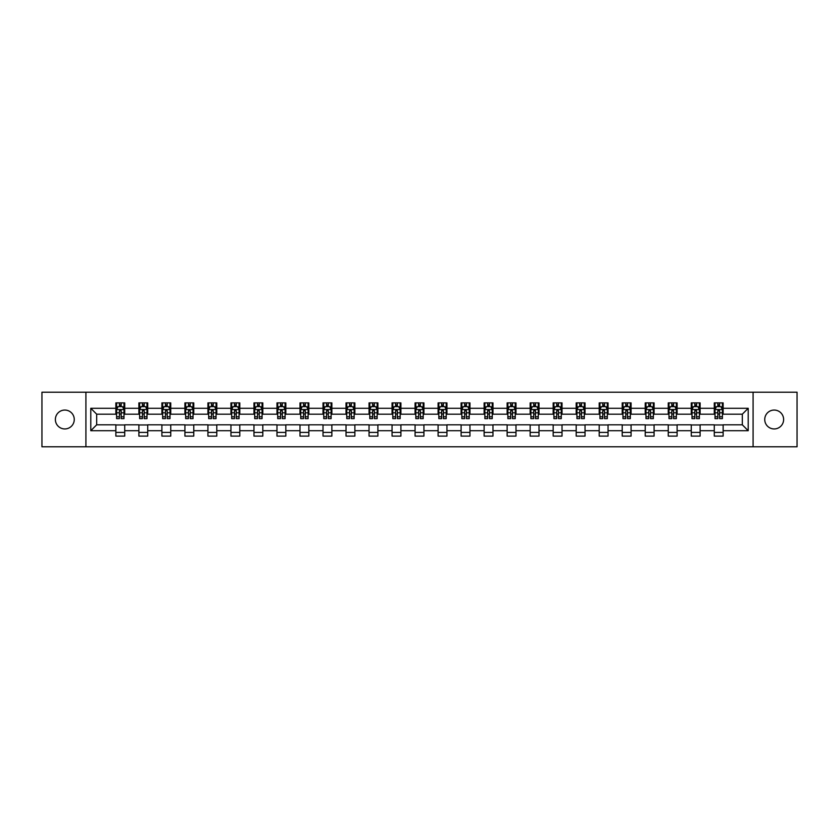 <?xml version="1.0" encoding="UTF-8"?>
<svg xmlns="http://www.w3.org/2000/svg" width="839" height="839" viewBox="0 0 839 839"><rect width="100%" height="100%" fill="white"/><g stroke="black" fill="none" stroke-linecap="round" stroke-linejoin="round"><path stroke-width="1.26" d="M774.177 410.061A9.439 9.439 0 0 0 764.738 419.5A9.439 9.439 0 0 0 774.177 428.939A9.439 9.439 0 0 0 783.626 419.5A9.439 9.439 0 0 0 774.177 410.061M64.823 410.061A9.439 9.439 0 0 0 55.374 419.5A9.439 9.439 0 0 0 64.823 428.939A9.439 9.439 0 0 0 74.262 419.5A9.439 9.439 0 0 0 64.823 410.061M753.086 446.799L797.05 446.799L797.05 392.201L753.086 392.201L753.086 446.799L85.914 446.799L85.914 392.201L41.95 392.201L41.95 446.799L85.914 446.799M753.086 392.201L85.914 392.201M723.134 408.289L723.134 402.898L714.283 402.898L714.283 408.289L700.114 408.289L700.114 402.898L691.263 402.898L691.263 408.289L677.104 408.289L677.104 402.898L668.253 402.898L668.253 408.289L654.084 408.289L654.084 402.898L645.233 402.898L645.233 408.289L631.075 408.289L631.075 402.898L622.213 402.898L622.213 408.289L608.055 408.289L608.055 402.898L599.203 402.898L599.203 408.289L585.035 408.289L585.035 402.898L576.183 402.898L576.183 408.289L562.025 408.289L562.025 402.898L553.174 402.898L553.174 408.289L539.005 408.289L539.005 402.898L530.154 402.898L530.154 408.289L515.985 408.289L515.985 402.898L507.134 402.898L507.134 408.289L492.975 408.289L492.975 402.898L484.124 402.898L484.124 408.289L469.955 408.289L469.955 402.898L461.104 402.898L461.104 408.289L446.946 408.289L446.946 402.898L438.094 402.898L438.094 408.289L423.926 408.289L423.926 402.898L415.074 402.898L415.074 408.289L400.906 408.289L400.906 402.898L392.054 402.898L392.054 408.289L377.896 408.289L377.896 402.898L369.045 402.898L369.045 408.289L354.876 408.289L354.876 402.898L346.025 402.898L346.025 408.289L331.866 408.289L331.866 402.898L323.015 402.898L323.015 408.289L308.846 408.289L308.846 402.898L299.995 402.898L299.995 408.289L285.826 408.289L285.826 402.898L276.975 402.898L276.975 408.289L262.817 408.289L262.817 402.898L253.965 402.898L253.965 408.289L239.797 408.289L239.797 402.898L230.945 402.898L230.945 408.289L216.787 408.289L216.787 402.898L207.925 402.898L207.925 408.289L193.767 408.289L193.767 402.898L184.916 402.898L184.916 408.289L170.747 408.289L170.747 402.898L161.896 402.898L161.896 408.289L147.737 408.289L147.737 402.898L138.886 402.898L138.886 408.289L124.717 408.289L124.717 402.898L115.866 402.898L115.866 408.289L90.79 408.289L90.79 430.711L96.684 424.807L115.866 424.807L115.866 436.102L124.717 436.102L124.717 424.807L138.886 424.807L138.886 436.102L147.737 436.102L147.737 424.807L161.896 424.807L161.896 436.102L170.747 436.102L170.747 424.807L184.916 424.807L184.916 436.102L193.767 436.102L193.767 424.807L207.925 424.807L207.925 436.102L216.787 436.102L216.787 424.807L230.945 424.807L230.945 436.102L239.797 436.102L239.797 424.807L253.965 424.807L253.965 436.102L262.817 436.102L262.817 424.807L276.975 424.807L276.975 436.102L285.826 436.102L285.826 424.807L299.995 424.807L299.995 436.102L308.846 436.102L308.846 424.807L323.015 424.807L323.015 436.102L331.866 436.102L331.866 424.807L346.025 424.807L346.025 436.102L354.876 436.102L354.876 424.807L369.045 424.807L369.045 436.102L377.896 436.102L377.896 424.807L392.054 424.807L392.054 436.102L400.906 436.102L400.906 424.807L415.074 424.807L415.074 436.102L423.926 436.102L423.926 424.807L438.094 424.807L438.094 436.102L446.946 436.102L446.946 424.807L461.104 424.807L461.104 436.102L469.955 436.102L469.955 424.807L484.124 424.807L484.124 436.102L492.975 436.102L492.975 424.807L507.134 424.807L507.134 436.102L515.985 436.102L515.985 424.807L530.154 424.807L530.154 436.102L539.005 436.102L539.005 424.807L553.174 424.807L553.174 436.102L562.025 436.102L562.025 424.807L576.183 424.807L576.183 436.102L585.035 436.102L585.035 424.807L599.203 424.807L599.203 436.102L608.055 436.102L608.055 424.807L622.213 424.807L622.213 436.102L631.075 436.102L631.075 424.807L645.233 424.807L645.233 436.102L654.084 436.102L654.084 424.807L668.253 424.807L668.253 436.102L677.104 436.102L677.104 424.807L691.263 424.807L691.263 436.102L700.114 436.102L700.114 424.807L714.283 424.807L714.283 436.102L723.134 436.102L723.134 424.807L742.316 424.807L742.316 414.193L723.134 414.193L723.134 408.289L748.21 408.289L748.21 430.711L723.134 430.711M714.283 430.711L700.114 430.711M691.263 430.711L677.104 430.711M668.253 430.711L654.084 430.711M645.233 430.711L631.075 430.711M622.213 430.711L608.055 430.711M599.203 430.711L585.035 430.711M576.183 430.711L562.025 430.711M553.174 430.711L539.005 430.711M530.154 430.711L515.985 430.711M507.134 430.711L492.975 430.711M484.124 430.711L469.955 430.711M461.104 430.711L446.946 430.711M438.094 430.711L423.926 430.711M415.074 430.711L400.906 430.711M392.054 430.711L377.896 430.711M369.045 430.711L354.876 430.711M346.025 430.711L331.866 430.711M323.015 430.711L308.846 430.711M299.995 430.711L285.826 430.711M276.975 430.711L262.817 430.711M253.965 430.711L239.797 430.711M230.945 430.711L216.787 430.711M207.925 430.711L193.767 430.711M184.916 430.711L170.747 430.711M161.896 430.711L147.737 430.711M138.886 430.711L124.717 430.711M115.866 430.711L90.79 430.711M714.283 408.289L714.283 414.193L700.114 414.193L700.114 408.289M691.263 408.289L691.263 414.193L677.104 414.193L677.104 408.289M668.253 408.289L668.253 414.193L654.084 414.193L654.084 408.289M645.233 408.289L645.233 414.193L631.075 414.193L631.075 408.289M622.213 408.289L622.213 414.193L608.055 414.193L608.055 408.289M599.203 408.289L599.203 414.193L585.035 414.193L585.035 408.289M576.183 408.289L576.183 414.193L562.025 414.193L562.025 408.289M553.174 408.289L553.174 414.193L539.005 414.193L539.005 408.289M530.154 408.289L530.154 414.193L515.985 414.193L515.985 408.289M507.134 408.289L507.134 414.193L492.975 414.193L492.975 408.289M484.124 408.289L484.124 414.193L469.955 414.193L469.955 408.289M461.104 408.289L461.104 414.193L446.946 414.193L446.946 408.289M438.094 408.289L438.094 414.193L423.926 414.193L423.926 408.289M415.074 408.289L415.074 414.193L400.906 414.193L400.906 408.289M392.054 408.289L392.054 414.193L377.896 414.193L377.896 408.289M369.045 408.289L369.045 414.193L354.876 414.193L354.876 408.289M346.025 408.289L346.025 414.193L331.866 414.193L331.866 408.289M323.015 408.289L323.015 414.193L308.846 414.193L308.846 408.289M299.995 408.289L299.995 414.193L285.826 414.193L285.826 408.289M276.975 408.289L276.975 414.193L262.817 414.193L262.817 408.289M253.965 408.289L253.965 414.193L239.797 414.193L239.797 408.289M230.945 408.289L230.945 414.193L216.787 414.193L216.787 408.289M207.925 408.289L207.925 414.193L193.767 414.193L193.767 408.289M184.916 408.289L184.916 414.193L170.747 414.193L170.747 408.289M161.896 408.289L161.896 414.193L147.737 414.193L147.737 408.289M138.886 408.289L138.886 414.193L124.717 414.193L124.717 408.289M115.866 408.289L115.866 414.193L96.684 414.193L90.79 408.289M96.684 414.193L96.684 424.807M748.21 430.711L742.316 424.807M742.316 414.193L748.21 408.289M115.866 406.59L116.6 406.59M119.411 406.59L121.183 406.59M123.983 406.59L124.717 406.59M115.866 414.036L116.6 414.036M119.411 414.036L121.183 414.036M123.983 414.036L124.717 414.036M115.866 424.964L124.717 424.964M115.866 432.41L124.717 432.41M138.886 424.964L147.737 424.964M138.886 432.41L147.737 432.41M138.886 406.59L139.62 406.59M142.42 406.59L144.193 406.59M146.993 406.59L147.737 406.59M138.886 414.036L139.62 414.036M142.42 414.036L144.193 414.036M146.993 414.036L147.737 414.036M161.896 424.964L170.747 424.964M161.896 432.41L170.747 432.41M161.896 406.59L162.64 406.59M165.44 406.59L167.213 406.59M170.013 406.59L170.747 406.59M161.896 414.036L162.64 414.036M165.44 414.036L167.213 414.036M170.013 414.036L170.747 414.036M184.916 424.964L193.767 424.964M184.916 432.41L193.767 432.41M184.916 406.59L185.65 406.59M188.46 406.59L190.222 406.59M193.033 406.59L193.767 406.59M184.916 414.036L185.65 414.036M188.46 414.036L190.222 414.036M193.033 414.036L193.767 414.036M207.925 424.964L216.787 424.964M207.925 432.41L216.787 432.41M207.925 406.59L208.67 406.59M211.47 406.59L213.242 406.59M216.043 406.59L216.787 406.59M207.925 414.036L208.67 414.036M211.47 414.036L213.242 414.036M216.043 414.036L216.787 414.036M230.945 424.964L239.797 424.964M230.945 432.41L239.797 432.41M230.945 406.59L231.679 406.59M234.49 406.59L236.262 406.59M239.063 406.59L239.797 406.59M230.945 414.036L231.679 414.036M234.49 414.036L236.262 414.036M239.063 414.036L239.797 414.036M253.965 424.964L262.817 424.964M253.965 432.41L262.817 432.41M253.965 406.59L254.699 406.59M257.5 406.59L259.272 406.59M262.072 406.59L262.817 406.59M253.965 414.036L254.699 414.036M257.5 414.036L259.272 414.036M262.072 414.036L262.817 414.036M276.975 424.964L285.826 424.964M276.975 432.41L285.826 432.41M276.975 406.59L277.719 406.59M280.52 406.59L282.292 406.59M285.092 406.59L285.826 406.59M276.975 414.036L277.719 414.036M280.52 414.036L282.292 414.036M285.092 414.036L285.826 414.036M299.995 424.964L308.846 424.964M299.995 432.41L308.846 432.41M299.995 406.59L300.729 406.59M303.54 406.59L305.302 406.59M308.112 406.59L308.846 406.59M299.995 414.036L300.729 414.036M303.54 414.036L305.302 414.036M308.112 414.036L308.846 414.036M323.015 424.964L331.866 424.964M323.015 432.41L331.866 432.41M323.015 406.59L323.749 406.59M326.549 406.59L328.322 406.59M331.122 406.59L331.866 406.59M323.015 414.036L323.749 414.036M326.549 414.036L328.322 414.036M331.122 414.036L331.866 414.036M346.025 424.964L354.876 424.964M346.025 432.41L354.876 432.41M346.025 406.59L346.759 406.59M349.569 406.59L351.342 406.59M354.142 406.59L354.876 406.59M346.025 414.036L346.759 414.036M349.569 414.036L351.342 414.036M354.142 414.036L354.876 414.036M369.045 424.964L377.896 424.964M369.045 432.41L377.896 432.41M369.045 406.59L369.779 406.59M372.579 406.59L374.351 406.59M377.151 406.59L377.896 406.59M369.045 414.036L369.779 414.036M372.579 414.036L374.351 414.036M377.151 414.036L377.896 414.036M392.054 424.964L400.906 424.964M392.054 432.41L400.906 432.41M392.054 406.59L392.799 406.59M395.599 406.59L397.371 406.59M400.172 406.59L400.906 406.59M392.054 414.036L392.799 414.036M395.599 414.036L397.371 414.036M400.172 414.036L400.906 414.036M415.074 424.964L423.926 424.964M415.074 432.41L423.926 432.41M415.074 406.59L415.808 406.59M418.619 406.59L420.381 406.59M423.192 406.59L423.926 406.59M415.074 414.036L415.808 414.036M418.619 414.036L420.381 414.036M423.192 414.036L423.926 414.036M438.094 424.964L446.946 424.964M438.094 432.41L446.946 432.41M438.094 406.59L438.828 406.59M441.629 406.59L443.401 406.59M446.201 406.59L446.946 406.59M438.094 414.036L438.828 414.036M441.629 414.036L443.401 414.036M446.201 414.036L446.946 414.036M461.104 424.964L469.955 424.964M461.104 432.41L469.955 432.41M461.104 406.59L461.849 406.59M464.649 406.59L466.421 406.59M469.221 406.59L469.955 406.59M461.104 414.036L461.849 414.036M464.649 414.036L466.421 414.036M469.221 414.036L469.955 414.036M484.124 424.964L492.975 424.964M484.124 432.41L492.975 432.41M484.124 406.59L484.858 406.59M487.658 406.59L489.431 406.59M492.241 406.59L492.975 406.59M484.124 414.036L484.858 414.036M487.658 414.036L489.431 414.036M492.241 414.036L492.975 414.036M507.134 424.964L515.985 424.964M507.134 432.41L515.985 432.41M507.134 406.59L507.878 406.59M510.678 406.59L512.451 406.59M515.251 406.59L515.985 406.59M507.134 414.036L507.878 414.036M510.678 414.036L512.451 414.036M515.251 414.036L515.985 414.036M530.154 424.964L539.005 424.964M530.154 432.41L539.005 432.41M530.154 406.59L530.888 406.59M533.698 406.59L535.46 406.59M538.271 406.59L539.005 406.59M530.154 414.036L530.888 414.036M533.698 414.036L535.46 414.036M538.271 414.036L539.005 414.036M553.174 424.964L562.025 424.964M553.174 432.41L562.025 432.41M553.174 406.59L553.908 406.59M556.708 406.59L558.48 406.59M561.281 406.59L562.025 406.59M553.174 414.036L553.908 414.036M556.708 414.036L558.48 414.036M561.281 414.036L562.025 414.036M576.183 424.964L585.035 424.964M576.183 432.41L585.035 432.41M576.183 406.59L576.928 406.59M579.728 406.59L581.5 406.59M584.301 406.59L585.035 406.59M576.183 414.036L576.928 414.036M579.728 414.036L581.5 414.036M584.301 414.036L585.035 414.036M599.203 424.964L608.055 424.964M599.203 432.41L608.055 432.41M599.203 406.59L599.937 406.59M602.738 406.59L604.51 406.59M607.321 406.59L608.055 406.59M599.203 414.036L599.937 414.036M602.738 414.036L604.51 414.036M607.321 414.036L608.055 414.036M622.213 424.964L631.075 424.964M622.213 432.41L631.075 432.41M622.213 406.59L622.958 406.59M625.758 406.59L627.53 406.59M630.33 406.59L631.075 406.59M622.213 414.036L622.958 414.036M625.758 414.036L627.53 414.036M630.33 414.036L631.075 414.036M645.233 424.964L654.084 424.964M645.233 432.41L654.084 432.41M645.233 406.59L645.967 406.59M648.778 406.59L650.54 406.59M653.35 406.59L654.084 406.59M645.233 414.036L645.967 414.036M648.778 414.036L650.54 414.036M653.35 414.036L654.084 414.036M668.253 424.964L677.104 424.964M668.253 432.41L677.104 432.41M668.253 406.59L668.987 406.59M671.787 406.59L673.56 406.59M676.36 406.59L677.104 406.59M668.253 414.036L668.987 414.036M671.787 414.036L673.56 414.036M676.36 414.036L677.104 414.036M691.263 424.964L700.114 424.964M691.263 432.41L700.114 432.41M691.263 406.59L692.007 406.59M694.807 406.59L696.58 406.59M699.38 406.59L700.114 406.59M691.263 414.036L692.007 414.036M694.807 414.036L696.58 414.036M699.38 414.036L700.114 414.036M714.283 424.964L723.134 424.964M714.283 432.41L723.134 432.41M714.283 406.59L715.017 406.59M717.817 406.59L719.589 406.59M722.4 406.59L723.134 406.59M714.283 414.036L715.017 414.036M717.817 414.036L719.589 414.036M722.4 414.036L723.134 414.036M121.183 404.818L119.411 404.818M123.983 416.763L121.183 416.763L121.183 418.619L123.983 418.619L123.983 409.61L122.504 406.663L118.079 406.663L116.6 409.61L116.6 418.619L119.411 418.619L119.411 416.763L116.6 416.763M116.6 409.61L116.6 402.898M123.983 409.61L123.983 402.898M119.411 406.663L119.411 402.898M121.183 402.898L121.183 406.663M121.183 416.763L121.183 410.722L119.411 410.722L119.411 416.763M144.193 404.818L142.42 404.818M146.993 416.763L144.193 416.763L144.193 418.619L146.993 418.619L146.993 409.61L145.525 406.663L141.099 406.663L139.62 409.61L139.62 418.619L142.42 418.619L142.42 416.763L139.62 416.763M139.62 409.61L139.62 402.898M146.993 409.61L146.993 402.898M142.42 406.663L142.42 402.898M144.193 402.898L144.193 406.663M144.193 416.763L144.193 410.722L142.42 410.722L142.42 416.763M167.213 404.818L165.44 404.818M170.013 416.763L167.213 416.763L167.213 418.619L170.013 418.619L170.013 409.61L168.534 406.663L164.108 406.663L162.64 409.61L162.64 418.619L165.44 418.619L165.44 416.763L162.64 416.763M162.64 409.61L162.64 402.898M170.013 409.61L170.013 402.898M165.44 406.663L165.44 402.898M167.213 402.898L167.213 406.663M167.213 416.763L167.213 410.722L165.44 410.722L165.44 416.763M190.222 404.818L188.46 404.818M193.033 416.763L190.222 416.763L190.222 418.619L193.033 418.619L193.033 409.61L191.554 406.663L187.128 406.663L185.65 409.61L185.65 418.619L188.46 418.619L188.46 416.763L185.65 416.763M185.65 409.61L185.65 402.898M193.033 409.61L193.033 402.898M188.46 406.663L188.46 402.898M190.222 402.898L190.222 406.663M190.222 416.763L190.222 410.722L188.46 410.722L188.46 416.763M213.242 404.818L211.47 404.818M216.043 416.763L213.242 416.763L213.242 418.619L216.043 418.619L216.043 409.61L214.574 406.663L210.149 406.663L208.67 409.61L208.67 418.619L211.47 418.619L211.47 416.763L208.67 416.763M208.67 409.61L208.67 402.898M216.043 409.61L216.043 402.898M211.47 406.663L211.47 402.898M213.242 402.898L213.242 406.663M213.242 416.763L213.242 410.722L211.47 410.722L211.47 416.763M236.262 404.818L234.49 404.818M239.063 416.763L236.262 416.763L236.262 418.619L239.063 418.619L239.063 409.61L237.584 406.663L233.158 406.663L231.679 409.61L231.679 418.619L234.49 418.619L234.49 416.763L231.679 416.763M231.679 409.61L231.679 402.898M239.063 409.61L239.063 402.898M234.49 406.663L234.49 402.898M236.262 402.898L236.262 406.663M236.262 416.763L236.262 410.722L234.49 410.722L234.49 416.763M259.272 404.818L257.5 404.818M262.072 416.763L259.272 416.763L259.272 418.619L262.072 418.619L262.072 409.61L260.604 406.663L256.178 406.663L254.699 409.61L254.699 418.619L257.5 418.619L257.5 416.763L254.699 416.763M254.699 409.61L254.699 402.898M262.072 409.61L262.072 402.898M257.5 406.663L257.5 402.898M259.272 402.898L259.272 406.663M259.272 416.763L259.272 410.722L257.5 410.722L257.5 416.763M282.292 404.818L280.52 404.818M285.092 416.763L282.292 416.763L282.292 418.619L285.092 418.619L285.092 409.61L283.613 406.663L279.188 406.663L277.719 409.61L277.719 418.619L280.52 418.619L280.52 416.763L277.719 416.763M277.719 409.61L277.719 402.898M285.092 409.61L285.092 402.898M280.52 406.663L280.52 402.898M282.292 402.898L282.292 406.663M282.292 416.763L282.292 410.722L280.52 410.722L280.52 416.763M305.302 404.818L303.54 404.818M308.112 416.763L305.302 416.763L305.302 418.619L308.112 418.619L308.112 409.61L306.634 406.663L302.208 406.663L300.729 409.61L300.729 418.619L303.54 418.619L303.54 416.763L300.729 416.763M300.729 409.61L300.729 402.898M308.112 409.61L308.112 402.898M303.54 406.663L303.54 402.898M305.302 402.898L305.302 406.663M305.302 416.763L305.302 410.722L303.54 410.722L303.54 416.763M328.322 404.818L326.549 404.818M331.122 416.763L328.322 416.763L328.322 418.619L331.122 418.619L331.122 409.61L329.654 406.663L325.228 406.663L323.749 409.61L323.749 418.619L326.549 418.619L326.549 416.763L323.749 416.763M323.749 409.61L323.749 402.898M331.122 409.61L331.122 402.898M326.549 406.663L326.549 402.898M328.322 402.898L328.322 406.663M328.322 416.763L328.322 410.722L326.549 410.722L326.549 416.763M351.342 404.818L349.569 404.818M354.142 416.763L351.342 416.763L351.342 418.619L354.142 418.619L354.142 409.61L352.663 406.663L348.237 406.663L346.759 409.61L346.759 418.619L349.569 418.619L349.569 416.763L346.759 416.763M346.759 409.61L346.759 402.898M354.142 409.61L354.142 402.898M349.569 406.663L349.569 402.898M351.342 402.898L351.342 406.663M351.342 416.763L351.342 410.722L349.569 410.722L349.569 416.763M374.351 404.818L372.579 404.818M377.151 416.763L374.351 416.763L374.351 418.619L377.151 418.619L377.151 409.61L375.683 406.663L371.258 406.663L369.779 409.61L369.779 418.619L372.579 418.619L372.579 416.763L369.779 416.763M369.779 409.61L369.779 402.898M377.151 409.61L377.151 402.898M372.579 406.663L372.579 402.898M374.351 402.898L374.351 406.663M374.351 416.763L374.351 410.722L372.579 410.722L372.579 416.763M397.371 404.818L395.599 404.818M400.172 416.763L397.371 416.763L397.371 418.619L400.172 418.619L400.172 409.61L398.693 406.663L394.267 406.663L392.799 409.61L392.799 418.619L395.599 418.619L395.599 416.763L392.799 416.763M392.799 409.61L392.799 402.898M400.172 409.61L400.172 402.898M395.599 406.663L395.599 402.898M397.371 402.898L397.371 406.663M397.371 416.763L397.371 410.722L395.599 410.722L395.599 416.763M420.381 404.818L418.619 404.818M423.192 416.763L420.381 416.763L420.381 418.619L423.192 418.619L423.192 409.61L421.713 406.663L417.287 406.663L415.808 409.61L415.808 418.619L418.619 418.619L418.619 416.763L415.808 416.763M415.808 409.61L415.808 402.898M423.192 409.61L423.192 402.898M418.619 406.663L418.619 402.898M420.381 402.898L420.381 406.663M420.381 416.763L420.381 410.722L418.619 410.722L418.619 416.763M443.401 404.818L441.629 404.818M446.201 416.763L443.401 416.763L443.401 418.619L446.201 418.619L446.201 409.61L444.733 406.663L440.307 406.663L438.828 409.61L438.828 418.619L441.629 418.619L441.629 416.763L438.828 416.763M438.828 409.61L438.828 402.898M446.201 409.61L446.201 402.898M441.629 406.663L441.629 402.898M443.401 402.898L443.401 406.663M443.401 416.763L443.401 410.722L441.629 410.722L441.629 416.763M466.421 404.818L464.649 404.818M469.221 416.763L466.421 416.763L466.421 418.619L469.221 418.619L469.221 409.61L467.743 406.663L463.317 406.663L461.849 409.61L461.849 418.619L464.649 418.619L464.649 416.763L461.849 416.763M461.849 409.61L461.849 402.898M469.221 409.61L469.221 402.898M464.649 406.663L464.649 402.898M466.421 402.898L466.421 406.663M466.421 416.763L466.421 410.722L464.649 410.722L464.649 416.763M489.431 404.818L487.658 404.818M492.241 416.763L489.431 416.763L489.431 418.619L492.241 418.619L492.241 409.61L490.763 406.663L486.337 406.663L484.858 409.61L484.858 418.619L487.658 418.619L487.658 416.763L484.858 416.763M484.858 409.61L484.858 402.898M492.241 409.61L492.241 402.898M487.658 406.663L487.658 402.898M489.431 402.898L489.431 406.663M489.431 416.763L489.431 410.722L487.658 410.722L487.658 416.763M512.451 404.818L510.678 404.818M515.251 416.763L512.451 416.763L512.451 418.619L515.251 418.619L515.251 409.61L513.772 406.663L509.346 406.663L507.878 409.61L507.878 418.619L510.678 418.619L510.678 416.763L507.878 416.763M507.878 409.61L507.878 402.898M515.251 409.61L515.251 402.898M510.678 406.663L510.678 402.898M512.451 402.898L512.451 406.663M512.451 416.763L512.451 410.722L510.678 410.722L510.678 416.763M535.46 404.818L533.698 404.818M538.271 416.763L535.46 416.763L535.46 418.619L538.271 418.619L538.271 409.61L536.792 406.663L532.366 406.663L530.888 409.61L530.888 418.619L533.698 418.619L533.698 416.763L530.888 416.763M530.888 409.61L530.888 402.898M538.271 409.61L538.271 402.898M533.698 406.663L533.698 402.898M535.46 402.898L535.46 406.663M535.46 416.763L535.46 410.722L533.698 410.722L533.698 416.763M558.48 404.818L556.708 404.818M561.281 416.763L558.48 416.763L558.48 418.619L561.281 418.619L561.281 409.61L559.812 406.663L555.387 406.663L553.908 409.61L553.908 418.619L556.708 418.619L556.708 416.763L553.908 416.763M553.908 409.61L553.908 402.898M561.281 409.61L561.281 402.898M556.708 406.663L556.708 402.898M558.48 402.898L558.48 406.663M558.48 416.763L558.48 410.722L556.708 410.722L556.708 416.763M581.5 404.818L579.728 404.818M584.301 416.763L581.5 416.763L581.5 418.619L584.301 418.619L584.301 409.61L582.822 406.663L578.396 406.663L576.928 409.61L576.928 418.619L579.728 418.619L579.728 416.763L576.928 416.763M576.928 409.61L576.928 402.898M584.301 409.61L584.301 402.898M579.728 406.663L579.728 402.898M581.5 402.898L581.5 406.663M581.5 416.763L581.5 410.722L579.728 410.722L579.728 416.763M604.51 404.818L602.738 404.818M607.321 416.763L604.51 416.763L604.51 418.619L607.321 418.619L607.321 409.61L605.842 406.663L601.416 406.663L599.937 409.61L599.937 418.619L602.738 418.619L602.738 416.763L599.937 416.763M599.937 409.61L599.937 402.898M607.321 409.61L607.321 402.898M602.738 406.663L602.738 402.898M604.51 402.898L604.51 406.663M604.51 416.763L604.51 410.722L602.738 410.722L602.738 416.763M627.53 404.818L625.758 404.818M630.33 416.763L627.53 416.763L627.53 418.619L630.33 418.619L630.33 409.61L628.851 406.663L624.426 406.663L622.958 409.61L622.958 418.619L625.758 418.619L625.758 416.763L622.958 416.763M622.958 409.61L622.958 402.898M630.33 409.61L630.33 402.898M625.758 406.663L625.758 402.898M627.53 402.898L627.53 406.663M627.53 416.763L627.53 410.722L625.758 410.722L625.758 416.763M650.54 404.818L648.778 404.818M653.35 416.763L650.54 416.763L650.54 418.619L653.35 418.619L653.35 409.61L651.872 406.663L647.446 406.663L645.967 409.61L645.967 418.619L648.778 418.619L648.778 416.763L645.967 416.763M645.967 409.61L645.967 402.898M653.35 409.61L653.35 402.898M648.778 406.663L648.778 402.898M650.54 402.898L650.54 406.663M650.54 416.763L650.54 410.722L648.778 410.722L648.778 416.763M673.56 404.818L671.787 404.818M676.36 416.763L673.56 416.763L673.56 418.619L676.36 418.619L676.36 409.61L674.892 406.663L670.466 406.663L668.987 409.61L668.987 418.619L671.787 418.619L671.787 416.763L668.987 416.763M668.987 409.61L668.987 402.898M676.36 409.61L676.36 402.898M671.787 406.663L671.787 402.898M673.56 402.898L673.56 406.663M673.56 416.763L673.56 410.722L671.787 410.722L671.787 416.763M696.58 404.818L694.807 404.818M699.38 416.763L696.58 416.763L696.58 418.619L699.38 418.619L699.38 409.61L697.901 406.663L693.475 406.663L692.007 409.61L692.007 418.619L694.807 418.619L694.807 416.763L692.007 416.763M692.007 409.61L692.007 402.898M699.38 409.61L699.38 402.898M694.807 406.663L694.807 402.898M696.58 402.898L696.58 406.663M696.58 416.763L696.58 410.722L694.807 410.722L694.807 416.763M719.589 404.818L717.817 404.818M722.4 416.763L719.589 416.763L719.589 418.619L722.4 418.619L722.4 409.61L720.921 406.663L716.496 406.663L715.017 409.61L715.017 418.619L717.817 418.619L717.817 416.763L715.017 416.763M715.017 409.61L715.017 402.898M722.4 409.61L722.4 402.898M717.817 406.663L717.817 402.898M719.589 402.898L719.589 406.663M719.589 416.763L719.589 410.722L717.817 410.722L717.817 416.763M123.941 409.537L116.642 409.537M116.6 406.842L117.995 406.842M122.599 406.842L123.983 406.842M119.411 412.809L116.6 412.809M123.983 412.809L121.183 412.809M121.183 405.761L119.411 405.761M146.961 409.537L139.662 409.537M139.62 406.842L141.004 406.842M145.608 406.842L146.993 406.842M142.42 412.809L139.62 412.809M146.993 412.809L144.193 412.809M144.193 405.761L142.42 405.761M169.981 409.537L162.672 409.537M162.64 406.842L164.025 406.842M168.629 406.842L170.013 406.842M165.44 412.809L162.64 412.809M170.013 412.809L167.213 412.809M167.213 405.761L165.44 405.761M192.991 409.537L185.692 409.537M185.65 406.842L187.034 406.842M191.638 406.842L193.033 406.842M188.46 412.809L185.65 412.809M193.033 412.809L190.222 412.809M190.222 405.761L188.46 405.761M216.011 409.537L208.701 409.537M208.67 406.842L210.054 406.842M214.658 406.842L216.043 406.842M211.47 412.809L208.67 412.809M216.043 412.809L213.242 412.809M213.242 405.761L211.47 405.761M239.021 409.537L231.721 409.537M231.679 406.842L233.074 406.842M237.678 406.842L239.063 406.842M234.49 412.809L231.679 412.809M239.063 412.809L236.262 412.809M236.262 405.761L234.49 405.761M262.041 409.537L254.741 409.537M254.699 406.842L256.084 406.842M260.688 406.842L262.072 406.842M257.5 412.809L254.699 412.809M262.072 412.809L259.272 412.809M259.272 405.761L257.5 405.761M285.061 409.537L277.751 409.537M277.719 406.842L279.104 406.842M283.708 406.842L285.092 406.842M280.52 412.809L277.719 412.809M285.092 412.809L282.292 412.809M282.292 405.761L280.52 405.761M308.07 409.537L300.771 409.537M300.729 406.842L302.124 406.842M306.717 406.842L308.112 406.842M303.54 412.809L300.729 412.809M308.112 412.809L305.302 412.809M305.302 405.761L303.54 405.761M331.09 409.537L323.781 409.537M323.749 406.842L325.133 406.842M329.737 406.842L331.122 406.842M326.549 412.809L323.749 412.809M331.122 412.809L328.322 412.809M328.322 405.761L326.549 405.761M354.1 409.537L346.801 409.537M346.759 406.842L348.154 406.842M352.758 406.842L354.142 406.842M349.569 412.809L346.759 412.809M354.142 412.809L351.342 412.809M351.342 405.761L349.569 405.761M377.12 409.537L369.821 409.537M369.779 406.842L371.163 406.842M375.767 406.842L377.151 406.842M372.579 412.809L369.779 412.809M377.151 412.809L374.351 412.809M374.351 405.761L372.579 405.761M400.14 409.537L392.83 409.537M392.799 406.842L394.183 406.842M398.787 406.842L400.172 406.842M395.599 412.809L392.799 412.809M400.172 412.809L397.371 412.809M397.371 405.761L395.599 405.761M423.15 409.537L415.85 409.537M415.808 406.842L417.203 406.842M421.797 406.842L423.192 406.842M418.619 412.809L415.808 412.809M423.192 412.809L420.381 412.809M420.381 405.761L418.619 405.761M446.17 409.537L438.86 409.537M438.828 406.842L440.213 406.842M444.817 406.842L446.201 406.842M441.629 412.809L438.828 412.809M446.201 412.809L443.401 412.809M443.401 405.761L441.629 405.761M469.179 409.537L461.88 409.537M461.849 406.842L463.233 406.842M467.837 406.842L469.221 406.842M464.649 412.809L461.849 412.809M469.221 412.809L466.421 412.809M466.421 405.761L464.649 405.761M492.199 409.537L484.9 409.537M484.858 406.842L486.242 406.842M490.846 406.842L492.241 406.842M487.658 412.809L484.858 412.809M492.241 412.809L489.431 412.809M489.431 405.761L487.658 405.761M515.219 409.537L507.91 409.537M507.878 406.842L509.263 406.842M513.867 406.842L515.251 406.842M510.678 412.809L507.878 412.809M515.251 412.809L512.451 412.809M512.451 405.761L510.678 405.761M538.229 409.537L530.93 409.537M530.888 406.842L532.283 406.842M536.876 406.842L538.271 406.842M533.698 412.809L530.888 412.809M538.271 412.809L535.46 412.809M535.46 405.761L533.698 405.761M561.249 409.537L553.939 409.537M553.908 406.842L555.292 406.842M559.896 406.842L561.281 406.842M556.708 412.809L553.908 412.809M561.281 412.809L558.48 412.809M558.48 405.761L556.708 405.761M584.259 409.537L576.959 409.537M576.928 406.842L578.312 406.842M582.916 406.842L584.301 406.842M579.728 412.809L576.928 412.809M584.301 412.809L581.5 412.809M581.5 405.761L579.728 405.761M607.279 409.537L599.979 409.537M599.937 406.842L601.322 406.842M605.926 406.842L607.321 406.842M602.738 412.809L599.937 412.809M607.321 412.809L604.51 412.809M604.51 405.761L602.738 405.761M630.299 409.537L622.989 409.537M622.958 406.842L624.342 406.842M628.946 406.842L630.33 406.842M625.758 412.809L622.958 412.809M630.33 412.809L627.53 412.809M627.53 405.761L625.758 405.761M653.308 409.537L646.009 409.537M645.967 406.842L647.362 406.842M651.966 406.842L653.35 406.842M648.778 412.809L645.967 412.809M653.35 412.809L650.54 412.809M650.54 405.761L648.778 405.761M676.328 409.537L669.019 409.537M668.987 406.842L670.371 406.842M674.976 406.842L676.36 406.842M671.787 412.809L668.987 412.809M676.36 412.809L673.56 412.809M673.56 405.761L671.787 405.761M699.338 409.537L692.039 409.537M692.007 406.842L693.392 406.842M697.996 406.842L699.38 406.842M694.807 412.809L692.007 412.809M699.38 412.809L696.58 412.809M696.58 405.761L694.807 405.761M722.358 409.537L715.059 409.537M715.017 406.842L716.401 406.842M721.005 406.842L722.4 406.842M717.817 412.809L715.017 412.809M722.4 412.809L719.589 412.809M719.589 405.761L717.817 405.761"/></g></svg>
